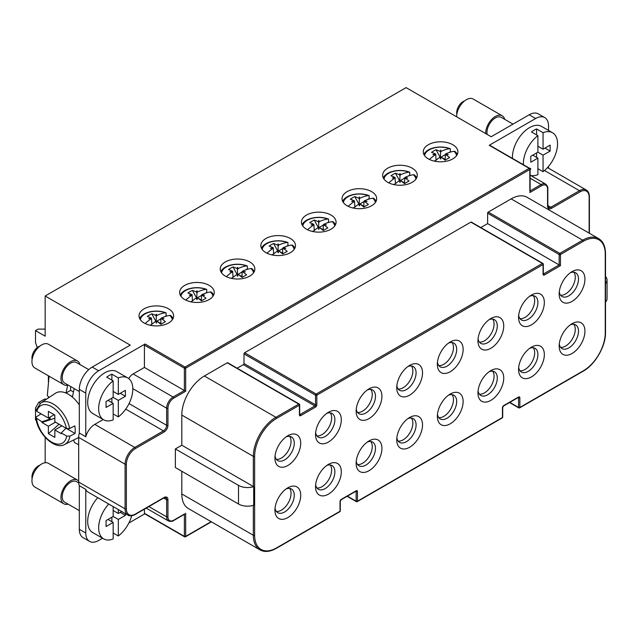 <?xml version="1.0" encoding="UTF-8"?>
<svg xmlns="http://www.w3.org/2000/svg" width="639" height="639" viewBox="0 0 639 639"><rect width="100%" height="100%" fill="white"/><g stroke="black" fill="none" stroke-linecap="round" stroke-linejoin="round"><path stroke-width="0.96" d="M128.838 523.045L144.797 513.836M184.375 514.052L173.744 520.194A8.203 4.737 -60 0 1 167.945 516.847L167.945 499.73A5.471 3.155 120 0 0 164.079 497.493A0.911 0.527 -120 0 1 163.888 497.909L135.204 514.475C134.845 515.194 129.174 516.639 127.912 515.106L87.95 492.03A13.675 7.892 -60 0 1 85.77 489.41L85.77 533.03A18.227 10.528 120 0 0 89.54 541.377A18.227 10.528 120 0 0 98.654 540.474L102.544 538.23M548.526 130.428L548.526 125.947A18.227 10.528 120 0 0 544.755 117.6L538.31 113.878A18.227 10.528 120 0 0 529.196 114.78L491.167 136.738L406.092 87.615L45.161 296.001L130.236 345.116L92.216 367.074A18.227 10.528 -60 0 0 79.324 389.399L79.324 433.018L85.77 436.741L85.77 393.121A18.227 10.528 -60 0 1 98.654 370.788L145.061 343.998L185.022 367.074A0.911 0.527 120 0 0 184.375 368.184L184.375 390.517L185.669 391.26L185.669 368.184A0.911 0.527 180 0 1 184.375 368.184L144.414 345.116L144.414 367.441L133.136 373.951A9.114 5.264 120 0 0 128.703 378.56M452.819 144.733A17.317 10 0 0 0 433.945 142.569A17.317 10 0 0 0 423.258 151.802A17.317 10 0 0 0 426.277 157.45A17.317 10 0 0 0 445.695 161.355A17.317 10 0 0 0 457.891 151.802A17.317 10 0 0 0 452.819 144.733M412.211 168.177A17.317 10 0 0 0 393.344 166.012A17.317 10 0 0 0 382.649 175.246A17.317 10 0 0 0 385.676 180.893A17.317 10 0 0 0 405.086 184.799A17.317 10 0 0 0 417.283 175.246A17.317 10 0 0 0 412.211 168.177M371.61 191.62A17.317 10 0 0 0 352.736 189.456A17.317 10 0 0 0 342.049 198.689A17.317 10 0 0 0 345.068 204.336A17.317 10 0 0 0 364.486 208.242A17.317 10 0 0 0 376.683 198.689A17.317 10 0 0 0 371.61 191.62M331.002 215.063A17.317 10 0 0 0 312.136 212.899A17.317 10 0 0 0 301.44 222.132A17.317 10 0 0 0 304.468 227.78A17.317 10 0 0 0 323.877 231.685A17.317 10 0 0 0 336.074 222.132A17.317 10 0 0 0 331.002 215.063M290.402 238.507A17.317 10 0 0 0 271.527 236.342A17.317 10 0 0 0 260.84 245.576A17.317 10 0 0 0 263.859 251.223A17.317 10 0 0 0 283.277 255.129A17.317 10 0 0 0 295.474 245.576A17.317 10 0 0 0 290.402 238.507M249.793 261.95A17.317 10 0 0 0 230.927 259.785A17.317 10 0 0 0 220.231 269.019A17.317 10 0 0 0 223.259 274.666A17.317 10 0 0 0 242.668 278.572A17.317 10 0 0 0 254.865 269.019A17.317 10 0 0 0 249.793 261.95M209.193 285.393A17.317 10 0 0 0 190.318 283.229A17.317 10 0 0 0 179.631 292.462A17.317 10 0 0 0 182.65 298.109A17.317 10 0 0 0 202.068 302.015A17.317 10 0 0 0 214.265 292.462A17.317 10 0 0 0 209.193 285.393M168.584 308.837A17.317 10 0 0 0 149.718 306.664A17.317 10 0 0 0 139.022 315.906A17.317 10 0 0 0 142.05 321.553A17.317 10 0 0 0 161.459 325.459A17.317 10 0 0 0 173.656 315.906A17.317 10 0 0 0 168.584 308.837M529.835 191.061L529.835 169.479A0.911 0.527 -120 0 0 529.196 168.369L489.234 145.293L535.642 118.503L529.196 114.78M85.77 489.41L79.324 485.688L79.324 529.308A18.227 10.528 120 0 0 83.094 537.655L89.54 541.377M79.324 485.688A13.675 7.892 -60 0 1 78.677 482.054L125.084 508.844A0.911 0.527 0 0 0 126.37 508.844L126.37 464.194A12.764 7.364 -60 0 1 135.396 448.562L164.079 432.004A5.471 3.155 120 0 0 167.945 425.302L167.945 408.185A8.203 4.737 -60 0 1 173.744 398.145L185.669 391.26M127.912 515.106A13.675 7.892 -60 0 1 125.084 508.844L125.084 464.194L78.677 437.395L78.677 482.054M78.677 437.395A13.675 7.892 -60 0 1 79.324 433.018M144.414 345.116A0.911 0.527 -60 0 1 145.061 343.998M85.77 436.741A13.675 7.892 -60 0 1 94.788 424.376L103.183 419.527M118.319 416.892L118.319 400.373L113.159 397.394L113.159 380.876A24.154 13.946 -60 0 0 98.654 408.744A24.154 13.946 120 0 0 103.662 419.807L92.703 413.481A24.154 13.946 -60 0 1 87.703 402.418A24.154 13.946 -60 0 1 98.246 378.112A24.154 13.946 -60 0 1 116.857 371.642L127.816 377.968A24.154 13.946 -60 0 1 132.816 389.023A24.154 13.946 120 0 1 118.319 416.892L113.159 413.912M37.246 347.568L35.496 342.512L35.496 330.603L45.161 336.186L45.161 296.001M48.388 397.937L48.388 396.659M48.388 381.643L48.388 375.788M40.305 403.337L38.715 402.418L35.496 408.001L35.496 419.911L36.279 420.366M45.161 437.388L45.161 462.74M605.516 283.5A12.764 7.364 0 0 0 607.05 280.002A12.764 7.364 0 0 0 605.516 276.495M605.516 302.111A12.764 7.364 0 0 0 607.05 298.605L607.05 280.002M175.358 448.937L238.515 485.4A12.764 7.364 180 0 0 253.699 486.646L253.699 505.249A12.764 7.364 180 0 1 238.515 504.003L175.358 467.54L175.358 448.937L181.803 445.215L181.803 415.07A31.902 18.419 -60 0 1 204.36 376.004L227.236 362.792A0.911 0.527 -60 0 1 227.692 362.744L299.236 404.048A0.911 0.527 -60 0 0 298.78 404.096A0.911 0.527 60 0 1 299.427 405.214L299.427 414.887A1.821 1.054 120 0 0 300.713 415.63L315.538 407.075A1.821 1.054 120 0 0 316.824 404.838L316.824 395.166L543.054 264.554L543.054 274.227A1.821 1.054 120 0 0 544.34 274.978L560.451 265.672L487.621 223.626L487.621 213.202A0.911 0.527 -60 0 1 488.268 212.084L511.144 198.881A31.902 18.419 -60 0 1 527.095 197.299L598.639 238.603A31.902 18.419 120 0 0 582.688 240.184L511.144 198.881M253.699 486.646A0.911 0.527 180 0 1 253.34 486.519L253.34 456.374A0.911 0.527 0 0 0 254.634 456.374A30.991 17.892 -60 0 1 276.543 418.417L299.427 405.214A0.911 0.527 180 0 0 299.691 404.838L299.691 414.511A0.911 0.527 180 0 1 299.427 414.887M181.803 445.215L253.34 486.519M339.836 511.679A0.911 0.911 0 0 0 340.291 510.888A0.911 0.527 180 0 1 340.028 511.264A0.911 0.527 -120 0 1 339.836 511.679L276.352 548.334C269.93 551.88 264.458 552.392 259.945 549.867L188.409 508.564A31.902 18.419 -60 0 1 181.803 493.963L253.34 535.266L253.34 505.361M181.803 471.262L181.803 493.963M237.173 368.216L243.347 364.653A0.911 0.527 120 0 0 243.994 363.535L243.994 353.862A0.911 0.527 -60 0 1 244.641 352.744L470.863 222.132A0.911 0.527 -60 0 1 471.318 222.092L542.862 263.396A0.911 0.527 -60 0 0 542.407 263.436L470.863 222.132M480.8 227.564L487.621 223.626M144.414 509.155L144.414 513.309A0.911 0.527 -60 0 0 144.606 513.724L184.567 536.8A0.911 0.911 0 0 0 185.478 536.8L211.397 521.839M108.726 504.027A24.154 13.946 -60 0 0 98.654 527.822A24.154 13.946 120 0 0 103.662 538.877L92.703 532.551A24.154 13.946 -60 0 1 87.703 521.496A24.154 13.946 -60 0 1 97.767 497.701M512.47 158.4A24.154 13.946 -60 0 1 512.438 157.202A24.154 13.946 -60 0 1 522.982 132.896A24.154 13.946 -60 0 1 541.592 126.426L552.551 132.752A24.154 13.946 120 0 0 543.054 132.68L543.054 149.199L537.894 146.227M489.234 145.293A0.911 0.527 -60 0 1 489.69 145.253L529.651 168.321A0.911 0.527 120 0 0 529.196 168.369L185.022 367.074A0.911 0.527 -120 0 1 185.669 368.184L529.835 169.479A0.911 0.527 0 0 0 529.651 168.321A0.911 0.527 120 0 1 529.835 168.736M548.526 168.209L548.526 166.404M544.755 117.6A18.227 10.528 120 0 0 535.642 118.503M213.666 295.066A17.317 10 0 0 0 211.237 292.031L210.319 291.959A45.465 26.247 -60 0 0 201.78 294.723L201.844 294.811A45.577 37.206 0.9 0 1 204.544 295.13L203.098 295.122M180.957 296.304A16.047 9.265 180 0 1 205.814 289.355L206.724 289.419L206.724 292.398A17.317 10 180 0 1 207.268 292.622M206.724 289.419A17.317 10 0 0 0 205.494 288.98A17.317 10 0 0 0 188.401 288.98A17.317 10 0 0 0 180.23 295.066M294.875 248.18A17.317 10 0 0 0 292.446 245.144L291.528 245.072A45.465 26.247 -60 0 0 282.989 247.836L283.053 247.932A45.577 37.206 0.9 0 1 285.753 248.251L284.307 248.244M262.166 249.418A16.047 9.265 180 0 1 287.023 242.469L287.933 242.54L287.933 245.512A17.317 10 180 0 1 288.477 245.735M287.933 242.54A17.317 10 0 0 0 286.703 242.093A17.317 10 0 0 0 269.61 242.093A17.317 10 0 0 0 261.439 248.18M376.083 201.301A17.317 10 0 0 0 373.655 198.258L372.737 198.186A45.465 26.247 -60 0 0 364.198 200.95L364.262 201.045A45.577 37.206 0.9 0 1 366.962 201.365L365.516 201.357M343.375 202.531A16.047 9.265 180 0 1 368.232 195.582L369.142 195.654L369.142 198.625A17.317 10 180 0 1 369.685 198.849M369.142 195.654A17.317 10 0 0 0 367.912 195.207A17.317 10 0 0 0 350.819 195.207A17.317 10 0 0 0 342.648 201.301M457.292 154.414A17.317 10 0 0 0 454.864 151.371L453.946 151.307A45.465 26.247 -60 0 0 445.407 154.063L445.471 154.159A45.577 37.206 0.9 0 1 448.171 154.478L446.725 154.47M424.584 155.644A16.047 9.265 180 0 1 449.441 148.695L450.351 148.767L450.351 151.739A17.317 10 180 0 1 450.894 151.962M450.351 148.767A17.317 10 0 0 0 449.121 148.32A17.317 10 0 0 0 432.028 148.32A17.317 10 0 0 0 423.857 154.414M416.684 177.858A17.317 10 0 0 0 414.264 174.814L413.345 174.743A45.465 26.247 -60 0 0 404.799 177.506L404.862 177.602A45.577 37.206 0.9 0 1 407.562 177.922L406.124 177.914M383.975 179.088A16.047 9.265 180 0 1 408.832 172.139L409.751 172.21L409.751 175.182A17.317 10 180 0 1 410.286 175.405M409.751 172.21A17.317 10 0 0 0 408.513 171.763A17.317 10 0 0 0 391.419 171.763A17.317 10 0 0 0 383.248 177.858M335.475 224.736A17.317 10 0 0 0 333.055 221.701L332.136 221.629A45.465 26.247 -60 0 0 323.59 224.393L323.653 224.489A45.577 37.206 0.9 0 1 326.353 224.808L324.916 224.8M302.766 225.974A16.047 9.265 180 0 1 327.623 219.025L328.542 219.097L328.542 222.068A17.317 10 180 0 1 329.077 222.292M328.542 219.097A17.317 10 0 0 0 327.304 218.65A17.317 10 0 0 0 310.211 218.65A17.317 10 0 0 0 302.039 224.736M254.266 271.623A17.317 10 0 0 0 251.846 268.588L250.927 268.516A45.465 26.247 -60 0 0 242.381 271.279L242.445 271.375A45.577 37.206 0.9 0 1 245.144 271.687L243.707 271.687M221.557 272.861A16.047 9.265 180 0 1 246.414 265.912L247.333 265.976L247.333 268.955A17.317 10 180 0 1 247.868 269.179M247.333 265.976A17.317 10 0 0 0 246.095 265.536A17.317 10 0 0 0 229.002 265.536A17.317 10 0 0 0 220.83 271.623M173.057 318.51A17.317 10 0 0 0 170.637 315.466L169.718 315.402A45.465 26.247 -60 0 0 161.172 318.166L161.236 318.254A45.577 37.206 0.9 0 1 163.935 318.573L162.498 318.565M140.348 319.74A16.047 9.265 180 0 1 165.205 312.798L166.124 312.862L166.124 315.842A17.317 10 180 0 1 166.659 316.065M166.124 312.862A17.317 10 0 0 0 164.886 312.423A17.317 10 0 0 0 147.793 312.423A17.317 10 0 0 0 139.621 318.51M156.02 315.866L156.196 314.268L156.02 315.866L156.667 315.866L156.483 314.268L156.667 315.554A45.465 26.247 120 0 1 165.205 312.798M156.02 315.554A45.465 26.247 -120 0 0 151.81 313.845L155.844 321.257M151.81 313.845A39.378 32.118 64.3 0 0 147.297 316.449A45.465 26.247 -120 0 1 151.507 318.166L151.443 318.454A45.577 37.206 -179.1 0 0 148.743 318.741A7.596 4.385 180 0 1 148.743 318.573A45.577 37.206 -0.9 0 1 151.443 318.254M150.189 318.565L148.743 318.573M163.935 318.573A7.596 4.385 180 0 1 163.935 318.741A45.577 37.206 179.1 0 0 161.236 318.454L161.172 318.534A45.465 26.247 -120 0 1 165.381 321.681A39.378 1.406 -31.4 0 0 160.868 324.285A45.465 26.247 -120 0 0 156.667 321.137L156.483 323.046L156.507 321.489M156.172 321.489L156.196 323.046L156.02 321.137A45.465 26.247 -60 0 0 150.58 325.331M156.18 321.361L156.339 316.057M151.507 318.773L151.826 324.269M151.507 318.534A45.465 26.247 120 0 0 145.157 323.542M160.852 318.661L160.852 324.269M156.835 321.257L160.852 323.47M149.925 325.195L151.515 324.532M156.882 321.177L160.852 318.885M164.598 316.72L166.124 315.842M237.229 268.979L237.404 267.39L237.229 268.979L237.876 268.979L237.692 267.39L237.876 268.676A45.465 26.247 120 0 1 246.414 265.912M237.229 268.676A45.465 26.247 -120 0 0 233.019 266.958L237.053 274.371M233.019 266.958A39.378 32.118 64.3 0 0 228.506 269.562A45.465 26.247 -120 0 1 232.716 271.279L232.652 271.567A45.577 37.206 -179.1 0 0 229.952 271.855A7.596 4.385 180 0 1 229.952 271.687A45.577 37.206 -0.9 0 1 232.652 271.375M231.398 271.687L229.952 271.687M245.144 271.687A7.596 4.385 180 0 1 245.144 271.855A45.577 37.206 179.1 0 0 242.445 271.567L242.381 271.647A45.465 26.247 -120 0 1 246.59 274.794A39.378 1.406 -31.4 0 0 242.077 277.398A45.465 26.247 -120 0 0 237.876 274.251L237.692 276.16L237.716 274.602M237.381 274.602L237.404 276.16L237.229 274.251A45.465 26.247 -60 0 0 231.789 278.452M237.388 274.474L237.548 269.171M232.716 271.887L233.035 277.382M232.716 271.647A45.465 26.247 120 0 0 226.366 276.655M242.061 271.775L242.061 277.382M238.043 274.371L242.061 276.583M231.134 278.308L232.724 277.646M238.091 274.291L242.061 271.998M245.807 269.834L247.333 268.955M318.438 222.1L318.613 220.503L318.438 222.1L319.085 222.1L318.901 220.503L319.085 221.789A45.465 26.247 120 0 1 327.623 219.025M318.438 221.789A45.465 26.247 -120 0 0 314.228 220.072L318.262 227.484M314.228 220.072A39.378 32.118 64.3 0 0 309.715 222.676A45.465 26.247 -120 0 1 313.925 224.393L313.861 224.68A45.577 37.206 -179.1 0 0 311.161 224.968A7.596 4.385 180 0 1 311.161 224.808A45.577 37.206 -0.9 0 1 313.861 224.489M312.607 224.8L311.161 224.808M326.353 224.808A7.596 4.385 180 0 1 326.353 224.968A45.577 37.206 179.1 0 0 323.653 224.68L323.59 224.76A45.465 26.247 -120 0 1 327.799 227.907A39.378 1.406 -31.4 0 0 323.286 230.511A45.465 26.247 -120 0 0 319.085 227.372L318.901 229.273L318.925 227.716M318.589 227.716L318.613 229.273L318.438 227.372A45.465 26.247 -60 0 0 312.998 231.566M318.597 227.588L318.757 222.284M313.925 225L314.244 230.503M313.925 224.76A45.465 26.247 120 0 0 307.575 229.768M323.27 224.888L323.27 230.503M319.252 227.484L323.27 229.697M312.343 231.422L313.933 230.759M319.3 227.404L323.27 225.112M327.016 222.947L328.542 222.068M399.647 175.214L399.822 173.616L399.647 175.214L400.294 175.214L400.11 173.616L400.294 174.902A45.465 26.247 120 0 1 408.832 172.139M399.647 174.902A45.465 26.247 -120 0 0 395.437 173.193L399.471 180.597M395.437 173.193A39.378 32.118 64.3 0 0 390.924 175.797A45.465 26.247 -120 0 1 395.134 177.506L395.07 177.794A45.577 37.206 -179.1 0 0 392.37 178.081A7.596 4.385 180 0 1 392.37 177.922A45.577 37.206 -0.9 0 1 395.07 177.602M393.816 177.914L392.37 177.922M404.799 178.113L404.479 183.617A45.465 26.247 -120 0 0 400.294 180.486L400.11 182.387L400.134 180.829M404.495 183.625A39.378 1.406 -31.4 0 1 409.008 181.021A45.465 26.247 -120 0 0 404.799 177.882L404.862 177.794A45.577 37.206 179.1 0 1 407.562 178.081A7.596 4.385 180 0 0 407.562 177.922M399.798 180.829L399.822 182.387L399.647 180.486A45.465 26.247 -60 0 0 394.207 184.679M399.806 180.701L399.966 175.398M395.134 178.113L395.453 183.617M395.134 177.882A45.465 26.247 120 0 0 388.784 182.882M404.479 178.001L404.775 177.546M400.461 180.597L404.479 182.81M393.552 184.535L395.142 183.88M400.509 180.517L404.479 178.225M408.225 176.06L409.751 175.182M440.247 151.77L440.431 150.173L440.247 151.77L440.894 151.77L440.718 150.173L440.894 151.459A45.465 26.247 120 0 1 449.441 148.695M440.247 151.459A45.465 26.247 -120 0 0 436.046 149.75L440.079 157.154M436.046 149.75A39.378 32.118 64.3 0 0 431.533 152.354A45.465 26.247 -120 0 1 435.742 154.063L435.678 154.35A45.577 37.206 -179.1 0 0 432.978 154.646A7.596 4.385 180 0 1 432.978 154.478A45.577 37.206 -0.9 0 1 435.678 154.159M434.416 154.47L432.978 154.478M445.407 154.67L445.087 160.173A45.465 26.247 -120 0 0 440.894 157.042L440.718 158.943L440.742 157.386M445.103 160.189A39.378 1.406 -31.4 0 1 449.616 157.577A45.465 26.247 -120 0 0 445.407 154.438L445.471 154.35A45.577 37.206 179.1 0 1 448.171 154.646A7.596 4.385 180 0 0 448.171 154.478M440.407 157.386L440.431 158.943L440.247 157.042A45.465 26.247 -60 0 0 434.808 161.236M440.407 157.258L440.575 151.954M435.742 154.67L436.062 160.173M435.742 154.438A45.465 26.247 120 0 0 429.392 159.438M445.087 154.558L445.383 154.103M441.07 157.154L445.087 159.367M434.153 161.092L435.742 160.437M441.11 157.074L445.087 154.782M448.834 152.617L450.351 151.739M359.038 198.657L359.222 197.06L359.038 198.657L359.685 198.657L359.509 197.06L359.685 198.346A45.465 26.247 120 0 1 368.232 195.582M359.038 198.346A45.465 26.247 -120 0 0 354.837 196.628L358.87 204.041M354.837 196.628A39.378 32.118 64.3 0 0 350.324 199.24A45.465 26.247 -120 0 1 354.533 200.95L354.469 201.237A45.577 37.206 -179.1 0 0 351.769 201.525A7.596 4.385 180 0 1 351.769 201.365A45.577 37.206 -0.9 0 1 354.469 201.045M353.207 201.357L351.769 201.365M366.962 201.365A7.596 4.385 180 0 1 366.962 201.525A45.577 37.206 179.1 0 0 364.262 201.237L364.198 201.317A45.465 26.247 -120 0 1 368.407 204.464A39.378 1.406 -31.4 0 0 363.895 207.068A45.465 26.247 -120 0 0 359.685 203.929L359.509 205.83L359.533 204.272M359.198 204.272L359.222 205.83L359.038 203.929A45.465 26.247 -60 0 0 353.599 208.122M359.198 204.145L359.366 198.841M354.533 201.557L354.853 207.06M354.533 201.317A45.465 26.247 120 0 0 348.183 206.325M363.879 201.445L363.879 207.06M359.861 204.041L363.879 206.253M352.944 207.979L354.533 207.316M359.901 203.961L363.879 201.668M367.625 199.504L369.142 198.625M277.829 245.536L278.013 243.946L277.829 245.536L278.476 245.536L278.3 243.946L278.476 245.232A45.465 26.247 120 0 1 287.023 242.469M277.829 245.232A45.465 26.247 -120 0 0 273.628 243.515L277.661 250.927M273.628 243.515A39.378 32.118 64.3 0 0 269.115 246.119A45.465 26.247 -120 0 1 273.324 247.836L273.26 248.124A45.577 37.206 -179.1 0 0 270.561 248.411A7.596 4.385 180 0 1 270.561 248.251A45.577 37.206 -0.9 0 1 273.26 247.932M271.998 248.244L270.561 248.251M285.753 248.251A7.596 4.385 180 0 1 285.753 248.411A45.577 37.206 179.1 0 0 283.053 248.124L282.989 248.204A45.465 26.247 -120 0 1 287.199 251.351A39.378 1.406 -31.4 0 0 282.686 253.955A45.465 26.247 -120 0 0 278.476 250.807L278.3 252.717L278.324 251.159M277.989 251.159L278.013 252.717L277.829 250.807A45.465 26.247 -60 0 0 272.39 255.009M277.989 251.031L278.157 245.727M273.324 248.443L273.644 253.939M273.324 248.204A45.465 26.247 120 0 0 266.974 253.212M282.67 248.331L282.67 253.939M278.652 250.927L282.67 253.14M271.735 254.865L273.324 254.202M278.692 250.847L282.67 248.555M286.416 246.39L287.933 245.512M196.62 292.422L196.804 290.833L196.62 292.422L197.267 292.422L197.092 290.833L197.267 292.119A45.465 26.247 120 0 1 205.814 289.355M196.62 292.119A45.465 26.247 -120 0 0 192.419 290.402L196.453 297.814M192.419 290.402A39.378 32.118 64.3 0 0 187.906 293.005A45.465 26.247 -120 0 1 192.115 294.723L192.051 295.01A45.577 37.206 -179.1 0 0 189.352 295.298A7.596 4.385 180 0 1 189.352 295.13A45.577 37.206 -0.9 0 1 192.051 294.811M190.789 295.122L189.352 295.13M204.544 295.13A7.596 4.385 180 0 1 204.544 295.298A45.577 37.206 179.1 0 0 201.844 295.01L201.78 295.09A45.465 26.247 -120 0 1 205.99 298.237A39.378 1.406 -31.4 0 0 201.477 300.841A45.465 26.247 -120 0 0 197.267 297.694L197.092 299.603L197.116 298.046M196.78 298.046L196.804 299.603L196.62 297.694A45.465 26.247 -60 0 0 191.181 301.888M196.78 297.918L196.948 292.614M192.115 295.33L192.435 300.825M192.115 295.09A45.465 26.247 120 0 0 185.765 300.098M201.461 295.218L201.461 300.825M197.443 297.814L201.461 300.026M190.526 301.752L192.115 301.089M197.483 297.734L201.461 295.442M205.207 293.277L206.724 292.398M113.159 380.876L106.713 377.154A24.154 13.946 -60 0 1 111.873 374.182L111.873 380.133M118.319 400.373L125.404 396.284L125.404 390.325L118.319 394.423L118.319 377.905L111.873 374.182M118.319 394.423L113.159 391.443M103.662 419.807A24.154 13.946 120 0 0 113.159 419.871L113.159 403.353L107.999 400.373M111.873 398.145L111.873 402.61M113.159 392.186L113.806 391.819M113.159 397.394L106.066 401.492L106.066 407.442L113.159 403.353M125.404 396.284L120.252 393.304M118.319 377.905A24.154 13.946 -60 0 1 127.816 377.968M113.159 532.99L118.319 535.969L118.319 519.451L113.159 516.472L113.159 506.583M121.722 511.527L118.319 513.492L118.319 509.563M118.319 513.492L113.159 510.521M103.662 538.877A24.154 13.946 120 0 0 113.159 538.949L113.159 522.43L107.999 519.451M111.873 517.215L111.873 521.68M113.159 511.264L113.806 510.888M113.159 516.472L106.066 520.569L106.066 526.52L113.159 522.43M118.319 519.451L125.404 515.354L120.252 512.382M125.404 515.354L125.404 513.652M118.319 535.969A24.154 13.946 120 0 0 131.706 515.753M32.118 359.525A9.114 5.264 120 0 1 31.95 357.952A9.114 5.264 -60 0 1 39.842 346.146M77.455 360.995A13.675 7.892 -60 0 0 66.919 364.661A13.675 7.892 -60 0 0 60.953 378.416A13.675 7.892 120 0 0 63.788 384.678L34.786 367.936A13.675 7.892 120 0 1 31.95 361.674A13.675 7.892 -60 0 1 37.917 347.912A13.675 7.892 -60 0 1 48.452 344.253L77.455 360.995A13.675 7.892 -60 0 1 79.955 364.542M63.788 384.678A13.675 7.892 120 0 0 68.109 385.069M79.324 391.547L64.699 383.096A11.845 6.837 120 0 1 62.239 377.673A11.845 6.837 -60 0 1 67.415 365.748A11.845 6.837 -60 0 1 76.544 362.577L88.749 369.622M32.118 478.603A9.114 5.264 120 0 1 31.95 477.029A9.114 5.264 -60 0 1 39.842 465.224M77.455 480.073A13.675 7.892 -60 0 0 66.919 483.739A13.675 7.892 -60 0 0 60.953 497.493A13.675 7.892 120 0 0 63.788 503.756L34.786 487.006A13.675 7.892 120 0 1 31.95 480.752A13.675 7.892 -60 0 1 37.917 466.989A13.675 7.892 -60 0 1 48.452 463.331L77.455 480.073A13.675 7.892 -60 0 1 78.677 481.095M63.788 503.756A13.675 7.892 120 0 0 68.109 504.147M79.324 510.617L64.699 502.174A11.845 6.837 120 0 1 62.239 496.751A11.845 6.837 -60 0 1 67.415 484.825A11.845 6.837 -60 0 1 76.544 481.654L78.709 482.9M536.608 157.386L536.608 152.921M543.054 132.68L536.608 128.958A24.154 13.946 -60 0 0 531.448 131.938L537.894 135.66L537.894 152.178L543.054 155.157L543.054 171.675L537.894 168.696M537.894 152.178L530.801 156.267L530.801 162.226L537.894 158.129L537.894 174.655A24.154 13.946 -60 0 1 530.777 175.501M537.894 158.129L532.734 155.157M536.608 134.917L536.608 128.958M537.894 146.97L538.541 146.595M543.054 155.157L550.139 151.06L544.987 148.088M550.139 151.06L550.139 145.109L543.054 149.199M537.894 135.66A24.154 13.946 120 0 0 523.389 163.528A24.154 13.946 -60 0 0 523.429 164.726M552.551 132.752A24.154 13.946 120 0 1 557.551 143.807A24.154 13.946 -60 0 1 543.054 171.675M584.941 279.067A18.227 10.528 120 0 0 572.057 271.623A18.227 10.528 120 0 0 559.165 293.948A18.227 10.528 120 0 0 572.057 301.392A18.227 10.528 120 0 0 584.941 279.067M570.323 272.757A13.675 7.892 -60 0 1 575.667 272.805A13.675 7.892 -60 0 1 578.495 279.067A13.675 7.892 120 0 1 572.528 292.83A13.675 7.892 120 0 1 561.993 296.488A13.675 7.892 120 0 1 559.277 291.887M573.862 272.214A13.675 7.892 -60 0 1 575.276 277.206A13.675 7.892 -60 0 1 570.339 289.786A13.675 7.892 -60 0 1 560.579 295.226M300.713 443.17A18.227 10.528 120 0 0 287.822 435.726A18.227 10.528 120 0 0 274.93 458.051A18.227 10.528 120 0 0 287.822 465.496A18.227 10.528 120 0 0 300.713 443.17M286.096 436.852A13.675 7.892 -60 0 1 291.432 436.908A13.675 7.892 -60 0 1 294.267 443.17A13.675 7.892 120 0 1 288.301 456.925A13.675 7.892 120 0 1 277.765 460.591A13.675 7.892 120 0 1 275.05 455.99M289.635 436.309A13.675 7.892 -60 0 1 291.049 441.309A13.675 7.892 -60 0 1 286.112 453.89A13.675 7.892 -60 0 1 276.344 459.321M341.314 419.727A18.227 10.528 120 0 0 328.43 412.283A18.227 10.528 120 0 0 315.538 434.608A18.227 10.528 120 0 0 328.43 442.052A18.227 10.528 120 0 0 341.314 419.727M326.697 413.417A13.675 7.892 -60 0 1 332.04 413.465A13.675 7.892 -60 0 1 334.876 419.727A13.675 7.892 120 0 1 328.901 433.482A13.675 7.892 120 0 1 318.366 437.148A13.675 7.892 120 0 1 315.65 432.547M330.235 412.866A13.675 7.892 -60 0 1 331.649 417.866A13.675 7.892 -60 0 1 326.713 430.446A13.675 7.892 -60 0 1 316.952 435.886M381.922 396.284A18.227 10.528 120 0 0 369.03 388.839A18.227 10.528 120 0 0 356.139 411.165A18.227 10.528 120 0 0 369.03 418.609A18.227 10.528 120 0 0 381.922 396.284M367.305 389.974A13.675 7.892 -60 0 1 372.641 390.022A13.675 7.892 -60 0 1 375.476 396.284A13.675 7.892 120 0 1 369.51 410.038A13.675 7.892 120 0 1 358.974 413.705A13.675 7.892 120 0 1 356.258 409.104M370.844 389.423A13.675 7.892 -60 0 1 372.257 394.423A13.675 7.892 -60 0 1 367.321 407.003A13.675 7.892 -60 0 1 357.552 412.443M422.523 372.841A18.227 10.528 120 0 0 409.639 365.396A18.227 10.528 120 0 0 396.747 387.721A18.227 10.528 120 0 0 409.639 395.166A18.227 10.528 120 0 0 422.523 372.841M407.906 366.53A13.675 7.892 -60 0 1 413.249 366.578A13.675 7.892 -60 0 1 416.085 372.841A13.675 7.892 120 0 1 410.11 386.595A13.675 7.892 120 0 1 399.575 390.261A13.675 7.892 120 0 1 396.859 385.66M411.444 365.979A13.675 7.892 -60 0 1 412.858 370.979A13.675 7.892 -60 0 1 407.922 383.56A13.675 7.892 -60 0 1 398.161 388.999M463.131 349.397A18.227 10.528 120 0 0 450.239 341.953A18.227 10.528 120 0 0 437.348 364.278A18.227 10.528 120 0 0 450.239 371.722A18.227 10.528 120 0 0 463.131 349.397M448.514 343.087A13.675 7.892 -60 0 1 453.85 343.135A13.675 7.892 -60 0 1 456.685 349.397A13.675 7.892 120 0 1 450.719 363.152A13.675 7.892 120 0 1 440.183 366.818A13.675 7.892 120 0 1 437.467 362.217M452.053 342.544A13.675 7.892 -60 0 1 453.466 347.536A13.675 7.892 -60 0 1 448.53 360.116A13.675 7.892 -60 0 1 438.761 365.556M503.732 325.954A18.227 10.528 120 0 0 490.848 318.51A18.227 10.528 120 0 0 477.956 340.835A18.227 10.528 120 0 0 490.848 348.279A18.227 10.528 120 0 0 503.732 325.954M489.115 319.644A13.675 7.892 -60 0 1 494.458 319.692A13.675 7.892 -60 0 1 497.286 325.954A13.675 7.892 120 0 1 491.319 339.708A13.675 7.892 120 0 1 480.784 343.375A13.675 7.892 120 0 1 478.068 338.774M492.653 319.101A13.675 7.892 -60 0 1 494.067 324.093A13.675 7.892 -60 0 1 489.131 336.673A13.675 7.892 -60 0 1 479.37 342.113M544.34 302.511A18.227 10.528 120 0 0 531.448 295.066A18.227 10.528 120 0 0 518.556 317.391A18.227 10.528 120 0 0 531.448 324.836A18.227 10.528 120 0 0 544.34 302.511M529.723 296.2A13.675 7.892 -60 0 1 535.059 296.248A13.675 7.892 -60 0 1 537.894 302.511A13.675 7.892 120 0 1 531.928 316.273A13.675 7.892 120 0 1 521.392 319.931A13.675 7.892 120 0 1 518.676 315.331M533.261 295.657A13.675 7.892 -60 0 1 534.675 300.649A13.675 7.892 -60 0 1 529.739 313.23A13.675 7.892 -60 0 1 519.97 318.669M300.713 495.265A18.227 10.528 -60 0 1 287.822 517.59A18.227 10.528 -60 0 1 274.93 510.146A18.227 10.528 -60 0 1 287.822 487.821A18.227 10.528 -60 0 1 300.713 495.265M275.05 508.085A13.675 7.892 120 0 0 277.765 512.686A13.675 7.892 120 0 0 288.301 509.019A13.675 7.892 120 0 0 294.267 495.265A13.675 7.892 -60 0 0 291.432 489.003A13.675 7.892 -60 0 0 286.096 488.955M289.635 488.404A13.675 7.892 -60 0 1 291.049 493.404A13.675 7.892 -60 0 1 286.112 505.984A13.675 7.892 -60 0 1 276.344 511.424M341.314 471.822A18.227 10.528 -60 0 1 328.43 494.147A18.227 10.528 -60 0 1 315.538 486.702A18.227 10.528 -60 0 1 328.43 464.377A18.227 10.528 -60 0 1 341.314 471.822M315.65 484.642A13.675 7.892 120 0 0 318.366 489.242A13.675 7.892 120 0 0 328.901 485.576A13.675 7.892 120 0 0 334.876 471.822A13.675 7.892 -60 0 0 332.04 465.559A13.675 7.892 -60 0 0 326.697 465.511M330.235 464.96A13.675 7.892 -60 0 1 331.649 469.961A13.675 7.892 -60 0 1 326.713 482.541A13.675 7.892 -60 0 1 316.952 487.98M381.922 448.378A18.227 10.528 -60 0 1 369.03 470.703A18.227 10.528 -60 0 1 356.139 463.259A18.227 10.528 -60 0 1 369.03 440.934A18.227 10.528 -60 0 1 381.922 448.378M356.258 461.198A13.675 7.892 120 0 0 358.974 465.799A13.675 7.892 120 0 0 369.51 462.133A13.675 7.892 120 0 0 375.476 448.378A13.675 7.892 -60 0 0 372.641 442.116A13.675 7.892 -60 0 0 367.305 442.068M370.844 441.525A13.675 7.892 -60 0 1 372.257 446.517A13.675 7.892 -60 0 1 367.321 459.098A13.675 7.892 -60 0 1 357.552 464.537M422.523 424.935A18.227 10.528 -60 0 1 409.639 447.26A18.227 10.528 -60 0 1 396.747 439.816A18.227 10.528 -60 0 1 409.639 417.491A18.227 10.528 -60 0 1 422.523 424.935M396.859 437.755A13.675 7.892 120 0 0 399.575 442.356A13.675 7.892 120 0 0 410.11 438.689A13.675 7.892 120 0 0 416.085 424.935A13.675 7.892 -60 0 0 413.249 418.673A13.675 7.892 -60 0 0 407.906 418.625M411.444 418.082A13.675 7.892 -60 0 1 412.858 423.074A13.675 7.892 -60 0 1 407.922 435.654A13.675 7.892 -60 0 1 398.161 441.094M463.131 401.492A18.227 10.528 -60 0 1 450.239 423.817A18.227 10.528 -60 0 1 437.348 416.372A18.227 10.528 -60 0 1 450.239 394.047A18.227 10.528 -60 0 1 463.131 401.492M437.467 414.312A13.675 7.892 120 0 0 440.183 418.912A13.675 7.892 120 0 0 450.719 415.254A13.675 7.892 120 0 0 456.685 401.492A13.675 7.892 -60 0 0 453.85 395.229A13.675 7.892 -60 0 0 448.514 395.182M452.053 394.638A13.675 7.892 -60 0 1 453.466 399.631A13.675 7.892 -60 0 1 448.53 412.211A13.675 7.892 -60 0 1 438.761 417.65M503.732 378.048A18.227 10.528 -60 0 1 490.848 400.373A18.227 10.528 -60 0 1 477.956 392.929A18.227 10.528 -60 0 1 490.848 370.604A18.227 10.528 -60 0 1 503.732 378.048M478.068 390.868A13.675 7.892 120 0 0 480.784 395.469A13.675 7.892 120 0 0 491.319 391.811A13.675 7.892 120 0 0 497.286 378.048A13.675 7.892 -60 0 0 494.458 371.786A13.675 7.892 -60 0 0 489.115 371.738M492.653 371.195A13.675 7.892 -60 0 1 494.067 376.187A13.675 7.892 -60 0 1 489.131 388.768A13.675 7.892 -60 0 1 479.37 394.207M544.34 354.605A18.227 10.528 -60 0 1 531.448 376.93A18.227 10.528 -60 0 1 518.556 369.494A18.227 10.528 -60 0 1 531.448 347.161A18.227 10.528 -60 0 1 544.34 354.605M518.676 367.425A13.675 7.892 120 0 0 521.392 372.026A13.675 7.892 120 0 0 531.928 368.368A13.675 7.892 120 0 0 537.894 354.605A13.675 7.892 -60 0 0 535.059 348.351A13.675 7.892 -60 0 0 529.723 348.295M533.261 347.752A13.675 7.892 -60 0 1 534.675 352.744A13.675 7.892 -60 0 1 529.739 365.324A13.675 7.892 -60 0 1 519.97 370.764M584.941 331.162A18.227 10.528 -60 0 1 572.057 353.487A18.227 10.528 -60 0 1 559.165 346.05A18.227 10.528 -60 0 1 572.057 323.717A18.227 10.528 -60 0 1 584.941 331.162M559.277 343.982A13.675 7.892 120 0 0 561.993 348.582A13.675 7.892 120 0 0 572.528 344.924A13.675 7.892 120 0 0 578.495 331.162A13.675 7.892 -60 0 0 575.667 324.908A13.675 7.892 -60 0 0 570.323 324.852M573.862 324.308A13.675 7.892 -60 0 1 575.276 329.301A13.675 7.892 -60 0 1 570.339 341.881A13.675 7.892 -60 0 1 560.579 347.32M456.853 114.309A9.114 5.264 -60 0 1 456.685 112.736A9.114 5.264 120 0 1 464.577 100.93M456.693 116.833A13.675 7.892 -60 0 1 456.685 116.458A13.675 7.892 120 0 1 462.652 102.695A13.675 7.892 120 0 1 473.187 99.037L502.19 115.779A13.675 7.892 120 0 0 491.655 119.445A13.675 7.892 120 0 0 485.688 133.2A13.675 7.892 -60 0 0 485.696 133.575M504.69 119.325A13.675 7.892 120 0 0 502.19 115.779M487.174 134.43A11.845 6.837 -60 0 1 486.974 132.457A11.845 6.837 120 0 1 492.15 120.531A11.845 6.837 120 0 1 501.28 117.36L513.005 124.126M126.37 464.194A0.911 0.527 0 0 1 125.084 464.194A13.675 7.892 -60 0 1 134.749 447.444L163.432 430.886A4.561 2.628 120 0 0 166.651 425.302L166.651 408.185A9.114 5.264 -60 0 1 173.097 397.027L184.375 390.517L144.414 367.441M35.496 330.603L38.076 329.117L45.161 329.117M46.679 399.071L44.514 399.071L38.715 402.418M48.388 411.348L54.834 415.07L54.187 414.703L48.388 418.05L48.388 411.348M61.919 425.862L54.834 429.959L61.272 433.681L61.272 432.93L66.704 436.07L69.867 436.125L75.043 433.442L65.993 428.218L61.272 432.93M55.473 422.139L48.388 426.237L41.942 422.515L41.942 421.772L50.114 419.048L50.114 417.051M54.834 418.218L41.942 422.515M59.06 424.216L48.388 433.681L48.388 426.237M48.388 433.681L54.834 437.395L54.834 429.959M36.111 410.19L36.79 411.356A21.662 12.508 60 0 1 51.607 406.692A21.662 12.508 60 0 1 66.432 428.465L54.834 421.772L54.834 415.07M36.79 411.356L48.388 418.05M50.114 419.048L41.064 413.824L36.407 416.812L35.832 417.786L41.942 421.772M66.432 428.465L69.611 428.545L74.795 425.854A24.298 14.034 60 0 1 75.234 430.574A24.298 14.034 60 0 1 75.043 433.442M69.611 428.545A23.939 13.818 60 0 0 57.47 407.107A23.939 13.818 60 0 0 40.728 403.033L55.377 393.273A25.065 14.473 60 0 1 79.324 404.942M49.067 376.179L47.318 395.597L49.155 397.426M70.386 395.533L72.511 396.675L74.156 388.56M66.728 393.376L66.065 392.961L70.617 390.325L73.461 391.971M70.617 386.523L70.617 390.325M66.065 392.961L67.638 385.181M73.725 439.975L74.388 442.484L78.677 444.688M98.654 370.788L92.216 367.074M544.5 170.509L579.469 190.694A13.675 7.892 -60 0 1 586.298 190.015L547.479 167.602M529.835 192.555L541.76 185.669A8.203 4.737 -60 0 1 547.559 189.016A0.911 0.527 180 0 0 547.831 188.649L547.831 205.766L548.51 207.475A4.561 2.628 120 0 0 550.786 207.252L547.831 205.542M547.559 189.016L547.559 206.133A5.471 3.155 120 0 0 551.425 208.37A0.911 0.527 60 0 0 550.786 207.252L579.469 190.694A0.911 0.527 60 0 1 580.108 191.812A12.764 7.364 -60 0 1 589.134 197.02L589.134 233.115M551.425 208.37L580.108 191.812M164.079 497.493L135.396 514.052A12.764 7.364 -60 0 1 126.37 508.844M185.669 513.309L185.669 536.385L211.126 521.68M172.33 319.74A16.047 9.265 0 0 0 169.718 315.402M253.539 272.861A16.047 9.265 0 0 0 250.927 268.516M334.748 225.974A16.047 9.265 0 0 0 332.136 221.629M415.957 179.088A16.047 9.265 0 0 0 413.345 174.743M456.565 155.644A16.047 9.265 0 0 0 453.946 151.307M375.357 202.531A16.047 9.265 0 0 0 372.737 198.186M294.148 249.418A16.047 9.265 0 0 0 291.528 245.072M212.939 296.304A16.047 9.265 0 0 0 210.319 291.959M85.77 393.121L79.324 389.399M488.268 212.084L559.804 253.387A0.911 0.527 120 0 0 559.165 254.506L559.165 264.929L543.693 273.859A0.911 0.527 60 0 1 544.34 274.978M598.639 238.603C603.08 241.246 605.373 246.239 605.516 253.579A0.911 0.527 0 0 1 605.245 253.947A30.991 17.892 120 0 0 583.335 241.294A0.911 0.527 -120 0 0 582.688 240.184L559.804 253.387A0.911 0.527 -120 0 1 560.451 254.506A0.911 0.527 180 0 1 559.165 254.506L487.621 213.202M583.335 241.294L560.451 254.506L560.451 265.672M509.539 402.546L518.748 407.866A0.911 0.911 0 0 0 519.659 407.866A0.911 0.527 -120 0 1 519.203 407.818A0.911 0.527 -60 0 1 518.556 407.442L518.556 397.77A0.911 0.527 0 0 0 519.85 397.77A1.821 1.054 120 0 0 518.556 397.027A0.911 0.527 -120 0 1 518.373 397.442L503.548 406.005L502.709 407.442A0.911 0.527 180 0 1 502.446 407.818L502.446 417.491A0.911 0.527 -120 0 1 502.254 417.906A0.911 0.911 0 0 0 502.709 417.123A0.911 0.527 180 0 1 502.446 417.491L357.433 501.216L357.433 491.543A1.821 1.054 120 0 0 356.139 490.8L341.314 499.355A1.821 1.054 120 0 0 340.028 501.591L340.028 511.264L276.543 547.919A30.991 17.892 -60 0 1 254.634 535.266L254.634 456.374M503.548 406.005A0.911 0.527 -120 0 0 503.732 405.581A1.821 1.054 120 0 0 502.446 407.818M518.556 397.027L503.732 405.581M605.516 253.579L605.516 332.464C605.836 346.098 595.109 364.669 583.143 371.211L519.659 407.866A0.911 0.527 -120 0 0 519.85 407.442A0.911 0.527 0 0 1 518.556 407.442L509.802 402.386M583.143 371.211A0.911 0.527 -120 0 0 583.335 370.796L519.85 407.442L519.85 397.77M605.516 332.464A0.911 0.527 180 0 1 605.245 332.839A30.991 17.892 -60 0 1 583.335 370.796M605.245 253.947L605.245 332.839M238.515 485.4L238.515 504.003M530.106 190.909L541.113 184.551A0.911 0.527 60 0 1 541.76 185.669M530.106 178.193L541.113 184.551A9.114 5.264 -60 0 1 545.674 184.104C547.319 185.773 548.038 187.283 547.831 188.649M586.298 190.015C588.239 191.069 589.27 193.282 589.398 196.644A0.911 0.527 180 0 1 589.134 197.02M85.77 533.03L79.324 529.308M543.054 263.811A0.911 0.527 180 0 1 543.318 264.179L543.318 273.859A0.911 0.527 180 0 1 543.054 274.227M542.862 263.396A0.911 0.911 0 0 1 543.318 264.179A0.911 0.527 180 0 1 543.054 264.554A0.911 0.527 60 0 0 542.407 263.436L316.177 394.047A0.911 0.527 60 0 1 316.824 395.166A0.911 0.527 -0 0 1 315.538 395.166A0.911 0.527 -60 0 1 316.177 394.047L244.641 352.744M243.994 353.862L315.538 395.166L315.538 404.838L243.994 363.535M299.683 414.591A0.911 0.527 120 0 0 300.066 414.511L314.891 405.957A0.911 0.527 120 0 0 315.538 404.838A0.911 0.527 0 0 0 316.824 404.838M243.347 364.653L314.891 405.957A0.911 0.527 60 0 1 315.538 407.075M300.713 415.63A0.911 0.527 60 0 0 300.066 414.511L299.691 414.296M299.427 404.463A0.911 0.527 180 0 1 299.691 404.838A0.911 0.911 0 0 0 299.236 404.048M181.803 415.07L253.34 456.374A31.902 18.419 -60 0 1 275.896 417.307L298.78 404.096L227.236 362.792M276.543 418.417A0.911 0.527 60 0 0 275.896 417.307L204.36 376.004M259.945 549.867A31.902 18.419 -60 0 1 253.34 535.266A0.911 0.527 0 0 0 254.634 535.266M276.352 548.334A0.911 0.527 -120 0 0 276.543 547.919M356.139 490.8A0.911 0.527 -120 0 1 355.955 491.215L341.13 499.77L340.291 501.216A0.911 0.527 180 0 1 340.028 501.591M341.13 499.77A0.911 0.527 -120 0 0 341.314 499.355M347.121 496.319L356.33 501.631A0.911 0.911 0 0 0 357.241 501.631A0.911 0.527 -120 0 1 356.786 501.591A0.911 0.527 -60 0 1 356.139 501.216L356.139 491.543A0.911 0.527 120 0 0 356.011 491.167M357.433 491.543A0.911 0.527 0 0 1 356.139 491.543L355.763 491.327M347.384 496.16L356.139 501.216A0.911 0.527 0 0 0 357.433 501.216A0.911 0.527 -120 0 1 357.241 501.631L502.254 417.906M184.375 514.363L184.375 536.385A0.911 0.527 180 0 0 185.669 536.385A0.911 0.527 60 0 1 185.478 536.8M144.414 513.309L184.375 536.385A0.911 0.527 120 0 0 184.567 536.8M185.022 513.988L173.552 520.609A0.911 0.527 -120 0 0 173.744 520.194M173.552 520.609C172.482 521.472 170.813 521.608 168.544 521.017A9.114 5.264 -60 0 1 166.651 516.847A0.911 0.527 0 0 0 167.945 516.847M148.871 506.583L166.651 516.847L166.651 499.73A0.911 0.527 0 0 0 167.945 499.73M135.204 514.475A0.911 0.527 -120 0 0 135.396 514.052M163.696 498.021L166.651 499.73A4.561 2.628 120 0 0 165.709 497.645L163.888 497.909M135.396 448.562A0.911 0.527 60 0 0 134.749 447.444L94.788 424.376M125.723 409.12L163.432 430.886A0.911 0.527 60 0 1 164.079 432.004M129.03 403.584L166.651 425.302A0.911 0.527 0 0 0 167.945 425.302M132.816 388.648L166.651 408.185A0.911 0.527 0 0 0 167.945 408.185M133.136 373.951L173.097 397.027A0.911 0.527 60 0 1 173.744 398.145M36.511 418.633A21.662 12.508 -120 0 0 51.607 442.06A21.662 12.508 -120 0 0 66.704 436.07M35.84 417.858C37.389 433.801 55.114 450.335 64.651 444.464A23.939 13.818 -120 0 0 69.867 436.125M164.886 312.423C159.191 310.674 153.496 310.674 147.793 312.423M246.095 265.536C240.4 263.787 234.705 263.787 229.002 265.536M327.304 218.65C321.609 216.901 315.914 216.901 310.211 218.65M408.513 171.763C402.818 170.014 397.123 170.014 391.419 171.763M449.121 148.32C443.426 146.571 437.723 146.571 432.028 148.32M367.912 195.207C362.217 193.457 356.514 193.457 350.819 195.207M286.703 242.093C281.008 240.344 275.305 240.344 269.61 242.093M205.494 288.98C199.799 287.231 194.096 287.231 188.401 288.98M502.709 407.442L502.709 417.123M530.106 175.11L545.674 184.104M589.398 196.644L589.398 233.267M340.291 501.216L340.291 510.888M146.203 508.125L168.544 521.017M530.106 191.66L530.106 169.111M40.728 403.033L36.127 410.118M64.651 444.464L78.677 437.523"/></g></svg>
